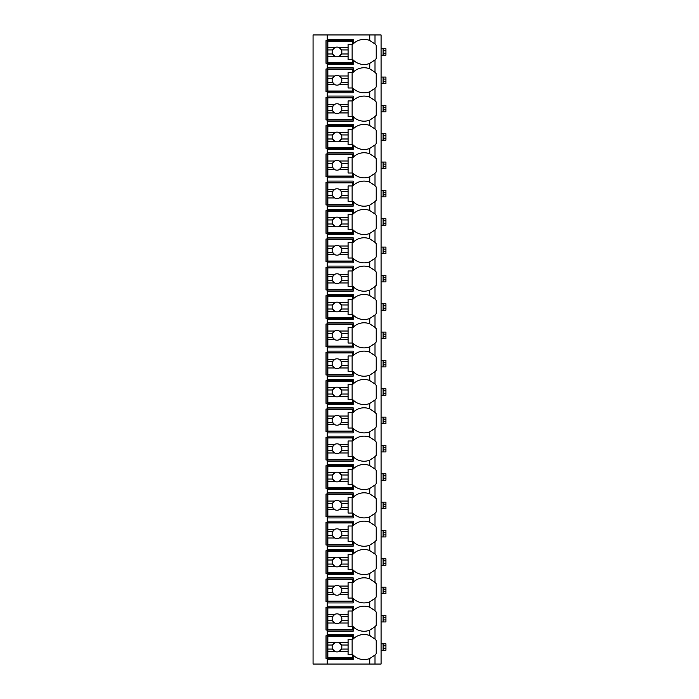 <?xml version="1.0" encoding="UTF-8"?>
<svg xmlns="http://www.w3.org/2000/svg" width="699" height="699" viewBox="0 0 699 699"><rect width="100%" height="100%" fill="white"/><g stroke="black" fill="none" stroke-linecap="round" stroke-linejoin="round"><path stroke-width="1.05" d="M381.077 34.95L313.065 34.95L313.065 664.05L381.077 664.05L381.077 34.95M374.847 60.105A15.387 15.387 0 0 0 375.005 59.948L369.745 63.417A15.387 15.387 0 0 1 353.144 59.948L353.144 64.5L327.237 64.5L327.237 63.286L326.022 63.286L326.022 40.621L353.144 40.621M374.847 88.441A15.387 15.387 0 0 0 375.005 88.284L369.745 91.761A15.387 15.387 0 0 1 353.144 88.284L353.144 92.836L327.237 92.836L327.237 91.621L326.022 91.621L326.022 68.956L327.237 68.956L327.237 67.742L353.144 67.742L353.144 72.303A15.387 15.387 0 0 1 369.745 68.825L375.005 72.303A15.387 15.387 0 0 0 374.847 72.137M374.847 116.777A15.387 15.387 0 0 0 375.005 116.619L369.745 120.097A15.387 15.387 0 0 1 353.144 116.619L353.144 121.18L327.237 121.18L327.237 119.966L326.022 119.966L326.022 97.292L327.237 97.292L327.237 96.078L353.144 96.078L353.144 100.639A15.387 15.387 0 0 1 369.745 97.161L375.005 100.639A15.387 15.387 0 0 0 374.847 100.481M374.847 145.112A15.387 15.387 0 0 0 375.005 144.955L369.745 148.433A15.387 15.387 0 0 1 353.144 144.955L353.144 149.516L327.237 149.516L327.237 148.302L326.022 148.302L326.022 125.628L327.237 125.628L327.237 124.413L353.144 124.413L353.144 128.974A15.387 15.387 0 0 1 369.745 125.497L375.005 128.974A15.387 15.387 0 0 0 374.847 128.817M374.847 173.457A15.387 15.387 0 0 0 375.005 173.291L369.745 176.768A15.387 15.387 0 0 1 353.144 173.291L353.144 177.852L327.237 177.852L327.237 176.637L326.022 176.637L326.022 153.972L327.237 153.972L327.237 152.758L353.144 152.758L353.144 157.31A15.387 15.387 0 0 1 369.745 153.832L375.005 157.31A15.387 15.387 0 0 0 374.847 157.153M374.847 201.793A15.387 15.387 0 0 0 375.005 201.635L369.745 205.113A15.387 15.387 0 0 1 353.144 201.635L353.144 206.188L327.237 206.188L327.237 204.973L326.022 204.973L326.022 182.308L327.237 182.308L327.237 181.093L353.144 181.093L353.144 185.654A15.387 15.387 0 0 1 369.745 182.177L375.005 185.654A15.387 15.387 0 0 0 374.847 185.488M374.847 230.128A15.387 15.387 0 0 0 375.005 229.971L369.745 233.449A15.387 15.387 0 0 1 353.144 229.971L353.144 234.532L327.237 234.532L327.237 233.317L326.022 233.317L326.022 210.644L327.237 210.644L327.237 209.429L353.144 209.429L353.144 213.99A15.387 15.387 0 0 1 369.745 210.513L375.005 213.99A15.387 15.387 0 0 0 374.847 213.833M374.847 258.464A15.387 15.387 0 0 0 375.005 258.307L369.745 261.784A15.387 15.387 0 0 1 353.144 258.307L353.144 262.868L327.237 262.868L327.237 261.653L326.022 261.653L326.022 238.979L327.237 238.979L327.237 237.765L353.144 237.765L353.144 242.326A15.387 15.387 0 0 1 369.745 238.848L375.005 242.326A15.387 15.387 0 0 0 374.847 242.169M374.847 286.808A15.387 15.387 0 0 0 375.005 286.642L369.745 290.12A15.387 15.387 0 0 1 353.144 286.642L353.144 291.203L327.237 291.203L327.237 289.989L326.022 289.989L326.022 267.324L327.237 267.324L327.237 266.109L353.144 266.109L353.144 270.662A15.387 15.387 0 0 1 369.745 267.184L375.005 270.662A15.387 15.387 0 0 0 374.847 270.504M374.847 315.144A15.387 15.387 0 0 0 375.005 314.987L369.745 318.464A15.387 15.387 0 0 1 353.144 314.987L353.144 319.539L327.237 319.539L327.237 318.325L326.022 318.325L326.022 295.66L327.237 295.66L327.237 294.445L353.144 294.445L353.144 299.006A15.387 15.387 0 0 1 369.745 295.528L375.005 299.006A15.387 15.387 0 0 0 374.847 298.84M374.847 343.48A15.387 15.387 0 0 0 375.005 343.323L369.745 346.8A15.387 15.387 0 0 1 353.144 343.323L353.144 347.884L327.237 347.884L327.237 346.669L326.022 346.669L326.022 323.995L327.237 323.995L327.237 322.781L353.144 322.781L353.144 327.342A15.387 15.387 0 0 1 369.745 323.864L375.005 327.342A15.387 15.387 0 0 0 374.847 327.184M374.847 371.816A15.387 15.387 0 0 0 375.005 371.658L369.745 375.136A15.387 15.387 0 0 1 353.144 371.658L353.144 376.219L327.237 376.219L327.237 375.005L326.022 375.005L326.022 352.331L327.237 352.331L327.237 351.116L353.144 351.116L353.144 355.677A15.387 15.387 0 0 1 369.745 352.2L375.005 355.677A15.387 15.387 0 0 0 374.847 355.52M374.847 400.16A15.387 15.387 0 0 0 375.005 399.994L369.745 403.472A15.387 15.387 0 0 1 353.144 399.994L353.144 404.555L327.237 404.555L327.237 403.34L326.022 403.34L326.022 380.675L327.237 380.675L327.237 379.461L353.144 379.461L353.144 384.013A15.387 15.387 0 0 1 369.745 380.536L375.005 384.013A15.387 15.387 0 0 0 374.847 383.856M374.847 428.496A15.387 15.387 0 0 0 375.005 428.338L369.745 431.816A15.387 15.387 0 0 1 353.144 428.338L353.144 432.891L327.237 432.891L327.237 431.676L326.022 431.676L326.022 409.011L327.237 409.011L327.237 407.797L353.144 407.797L353.144 412.358A15.387 15.387 0 0 1 369.745 408.88L375.005 412.358A15.387 15.387 0 0 0 374.847 412.192M374.847 456.831A15.387 15.387 0 0 0 375.005 456.674L369.745 460.152A15.387 15.387 0 0 1 353.144 456.674L353.144 461.235L327.237 461.235L327.237 460.021L326.022 460.021L326.022 437.347L327.237 437.347L327.237 436.132L353.144 436.132L353.144 440.693A15.387 15.387 0 0 1 369.745 437.216L375.005 440.693A15.387 15.387 0 0 0 374.847 440.536M374.847 485.167A15.387 15.387 0 0 0 375.005 485.01L369.745 488.487A15.387 15.387 0 0 1 353.144 485.01L353.144 489.571L327.237 489.571L327.237 488.356L326.022 488.356L326.022 465.683L327.237 465.683L327.237 464.468L353.144 464.468L353.144 469.029A15.387 15.387 0 0 1 369.745 465.551L375.005 469.029A15.387 15.387 0 0 0 374.847 468.872M374.847 513.512A15.387 15.387 0 0 0 375.005 513.346L369.745 516.823A15.387 15.387 0 0 1 353.144 513.346L353.144 517.907L327.237 517.907L327.237 516.692L326.022 516.692L326.022 494.027L327.237 494.027L327.237 492.812L353.144 492.812L353.144 497.365A15.387 15.387 0 0 1 369.745 493.887L375.005 497.365A15.387 15.387 0 0 0 374.847 497.207M374.847 541.847A15.387 15.387 0 0 0 375.005 541.69L369.745 545.168A15.387 15.387 0 0 1 353.144 541.69L353.144 546.242L327.237 546.242L327.237 545.028L326.022 545.028L326.022 522.363L327.237 522.363L327.237 521.148L353.144 521.148L353.144 525.709A15.387 15.387 0 0 1 369.745 522.232L375.005 525.709A15.387 15.387 0 0 0 374.847 525.543M374.847 570.183A15.387 15.387 0 0 0 375.005 570.026L369.745 573.503A15.387 15.387 0 0 1 353.144 570.026L353.144 574.587L327.237 574.587L327.237 573.372L326.022 573.372L326.022 550.698L327.237 550.698L327.237 549.484L353.144 549.484L353.144 554.045A15.387 15.387 0 0 1 369.745 550.567L375.005 554.045A15.387 15.387 0 0 0 374.847 553.888M374.847 598.519A15.387 15.387 0 0 0 375.005 598.361L369.745 601.839A15.387 15.387 0 0 1 353.144 598.361L353.144 602.922L327.237 602.922L327.237 601.708L326.022 601.708L326.022 579.034L327.237 579.034L327.237 577.82L353.144 577.82L353.144 582.381A15.387 15.387 0 0 1 369.745 578.903L375.005 582.381A15.387 15.387 0 0 0 374.847 582.223M374.847 626.863A15.387 15.387 0 0 0 375.005 626.697L369.745 630.175A15.387 15.387 0 0 1 353.144 626.697L353.144 631.258L327.237 631.258L327.237 630.044L326.022 630.044L326.022 607.379L327.237 607.379L327.237 606.164L353.144 606.164L353.144 610.716A15.387 15.387 0 0 1 369.745 607.239L375.005 610.716A15.387 15.387 0 0 0 374.847 610.559M374.847 655.199A15.387 15.387 0 0 0 375.005 655.042L369.745 658.519A15.387 15.387 0 0 0 369.745 658.51A15.387 15.387 0 0 1 353.144 655.042L353.144 659.594L327.237 659.594L327.237 658.379L326.022 658.379L326.022 635.714L327.237 635.714L327.237 634.5L353.144 634.5L353.144 639.052A15.387 15.387 0 0 1 369.745 635.583L375.005 639.052A15.387 15.387 0 0 0 374.847 638.895M353.144 63.286L327.237 63.286L327.237 39.406L353.144 39.406L353.144 43.958A15.387 15.387 0 0 1 369.745 40.481L375.005 43.958A15.387 15.387 0 0 0 374.847 43.801M327.237 659.594L327.237 664.05M327.237 631.258L327.237 634.5M327.237 602.922L327.237 606.164M327.237 574.587L327.237 577.82M327.237 546.242L327.237 549.484M327.237 517.907L327.237 521.148M327.237 489.571L327.237 492.812M327.237 461.235L327.237 464.468M327.237 432.891L327.237 436.132M327.237 404.555L327.237 407.797M327.237 376.219L327.237 379.461M327.237 347.884L327.237 351.116M327.237 319.539L327.237 322.781M327.237 291.203L327.237 294.445M327.237 262.868L327.237 266.109M327.237 234.532L327.237 237.765M327.237 206.188L327.237 209.429M327.237 177.852L327.237 181.093M327.237 149.516L327.237 152.758M327.237 121.18L327.237 124.413M327.237 92.836L327.237 96.078M327.237 64.5L327.237 67.742M327.237 34.95L327.237 39.406M353.144 658.379L327.237 658.379L327.237 635.714L353.144 635.714M370.924 636.107A15.387 15.387 0 0 0 369.745 635.583L369.745 630.175M375.005 664.05L375.005 655.042A15.387 15.387 0 0 0 376.219 653.652L376.219 640.441A15.387 15.387 0 0 0 375.005 639.052L375.005 626.697A15.387 15.387 0 0 0 376.219 625.317L376.219 612.097A15.387 15.387 0 0 0 375.005 610.716L375.005 598.361A15.387 15.387 0 0 0 376.219 596.981L376.219 583.761A15.387 15.387 0 0 0 375.005 582.381L375.005 570.026A15.387 15.387 0 0 0 376.219 568.645L376.219 555.425A15.387 15.387 0 0 0 375.005 554.045L375.005 541.69A15.387 15.387 0 0 0 376.219 540.301L376.219 527.09A15.387 15.387 0 0 0 375.005 525.709L375.005 513.346A15.387 15.387 0 0 0 376.219 511.965L376.219 498.754A15.387 15.387 0 0 0 375.005 497.365L375.005 485.01A15.387 15.387 0 0 0 376.219 483.629L376.219 470.41A15.387 15.387 0 0 0 375.005 469.029L375.005 456.674A15.387 15.387 0 0 0 376.219 455.294L376.219 442.074A15.387 15.387 0 0 0 375.005 440.693L375.005 428.338A15.387 15.387 0 0 0 376.219 426.949L376.219 413.738A15.387 15.387 0 0 0 375.005 412.358L375.005 399.994A15.387 15.387 0 0 0 376.219 398.613L376.219 385.402A15.387 15.387 0 0 0 375.005 384.013L375.005 371.658A15.387 15.387 0 0 0 376.219 370.278L376.219 357.058A15.387 15.387 0 0 0 375.005 355.677L375.005 343.323A15.387 15.387 0 0 0 376.219 341.942L376.219 328.722A15.387 15.387 0 0 0 375.005 327.342L375.005 314.987A15.387 15.387 0 0 0 376.219 313.598L376.219 300.387A15.387 15.387 0 0 0 375.005 299.006L375.005 286.642A15.387 15.387 0 0 0 376.219 285.262L376.219 272.051A15.387 15.387 0 0 0 375.005 270.662L375.005 258.307A15.387 15.387 0 0 0 376.219 256.926L376.219 243.706A15.387 15.387 0 0 0 375.005 242.326L375.005 229.971A15.387 15.387 0 0 0 376.219 228.59L376.219 215.371A15.387 15.387 0 0 0 375.005 213.99L375.005 201.635A15.387 15.387 0 0 0 376.219 200.246L376.219 187.035A15.387 15.387 0 0 0 375.005 185.654L375.005 173.291A15.387 15.387 0 0 0 376.219 171.91L376.219 158.699A15.387 15.387 0 0 0 375.005 157.31L375.005 144.955A15.387 15.387 0 0 0 376.219 143.575L376.219 130.355A15.387 15.387 0 0 0 375.005 128.974L375.005 116.619A15.387 15.387 0 0 0 376.219 115.239L376.219 102.019A15.387 15.387 0 0 0 375.005 100.639L375.005 88.284A15.387 15.387 0 0 0 376.219 86.903L376.219 73.683A15.387 15.387 0 0 0 375.005 72.303L375.005 59.948A15.387 15.387 0 0 0 376.219 58.559L376.219 45.348A15.387 15.387 0 0 0 375.005 43.958L375.005 34.95M369.745 63.417L369.745 68.825M353.144 630.044L327.237 630.044L327.237 607.379L353.144 607.379M369.745 607.239L369.745 601.839M327.84 614.395L327.84 607.981L352.532 607.981L352.532 611.022L348.085 611.022L348.085 614.395L339.225 614.395A4.858 4.858 0 0 0 334.76 614.395L327.84 614.395L327.84 620.729L332.575 620.729L334.76 623.027L327.84 623.027L327.84 629.441L352.532 629.441L352.532 626.4L348.085 626.4L348.085 623.027L339.225 623.027L341.409 620.729L348.085 620.729L348.085 623.027M327.84 616.684L332.575 616.684A4.858 4.858 0 0 1 334.76 614.395L332.575 616.684A4.858 4.858 0 0 0 339.225 623.027A4.858 4.858 0 0 0 341.409 616.684L348.085 616.684L348.085 620.729M348.085 614.395L348.085 616.684M341.409 616.684L339.225 614.395A4.858 4.858 0 0 1 341.409 616.684M352.13 626.4L352.13 611.022M327.84 620.729L327.84 623.027M353.144 601.708L327.237 601.708L327.237 579.034L353.144 579.034M369.745 578.903L369.745 573.503M327.84 586.059L327.84 579.646L352.532 579.646L352.532 582.678L348.085 582.678L348.085 586.059L339.225 586.059A4.858 4.858 0 0 0 334.76 586.059L327.84 586.059L327.84 592.394L332.575 592.394L334.76 594.683L327.84 594.683L327.84 601.096L352.532 601.096L352.532 598.064L348.085 598.064L348.085 594.683L339.225 594.683L341.409 592.394L348.085 592.394L348.085 594.683M327.84 588.348L332.575 588.348A4.858 4.858 0 0 1 334.76 586.059L332.575 588.348A4.858 4.858 0 0 0 339.225 594.683A4.858 4.858 0 0 0 341.409 588.348L348.085 588.348L348.085 592.394M348.085 586.059L348.085 588.348M341.409 588.348L339.225 586.059A4.858 4.858 0 0 1 341.409 588.348M352.13 598.064L352.13 582.678M327.84 592.394L327.84 594.683M353.144 573.372L327.237 573.372L327.237 550.698L353.144 550.698M369.745 550.567L369.745 545.168M327.84 557.723L327.84 551.31L352.532 551.31L352.532 554.342L348.085 554.342L348.085 557.723L339.225 557.723A4.858 4.858 0 0 0 334.76 557.723L327.84 557.723L327.84 564.058L332.575 564.058L334.76 566.347L327.84 566.347L327.84 572.761L352.532 572.761L352.532 569.729L348.085 569.729L348.085 566.347L339.225 566.347L341.409 564.058L348.085 564.058L348.085 566.347M327.84 560.013L332.575 560.013A4.858 4.858 0 0 1 334.76 557.723L332.575 560.013A4.858 4.858 0 0 0 339.225 566.347A4.858 4.858 0 0 0 341.409 560.013L348.085 560.013L348.085 564.058M348.085 557.723L348.085 560.013M341.409 560.013L339.225 557.723A4.858 4.858 0 0 1 341.409 560.013M352.13 569.729L352.13 554.342M327.84 564.058L327.84 566.347M353.144 545.028L327.237 545.028L327.237 522.363L353.144 522.363M369.745 522.232L369.745 516.823M327.84 529.379L327.84 522.966L352.532 522.966L352.532 526.006L348.085 526.006L348.085 529.379L339.225 529.379A4.858 4.858 0 0 0 334.76 529.379L327.84 529.379L327.84 535.722L332.575 535.722L334.76 538.012L327.84 538.012L327.84 544.425L352.532 544.425L352.532 541.384L348.085 541.384L348.085 538.012L339.225 538.012L341.409 535.722L348.085 535.722L348.085 538.012M327.84 531.668L332.575 531.668A4.858 4.858 0 0 1 334.76 529.379L332.575 531.668A4.858 4.858 0 0 0 339.225 538.012A4.858 4.858 0 0 0 341.409 531.668L348.085 531.668L348.085 535.722M348.085 529.379L348.085 531.668M341.409 531.668L339.225 529.379A4.858 4.858 0 0 1 341.409 531.668M352.13 541.384L352.13 526.006M327.84 535.722L327.84 538.012M353.144 516.692L327.237 516.692L327.237 494.027L353.144 494.027M369.745 493.887L369.745 488.487M327.84 501.043L327.84 494.63L352.532 494.63L352.532 497.671L348.085 497.671L348.085 501.043L339.225 501.043A4.858 4.858 0 0 0 334.76 501.043L327.84 501.043L327.84 507.378L332.575 507.378L334.76 509.676L327.84 509.676L327.84 516.089L352.532 516.089L352.532 513.049L348.085 513.049L348.085 509.676L339.225 509.676L341.409 507.378L348.085 507.378L348.085 509.676M327.84 503.332L332.575 503.332A4.858 4.858 0 0 1 334.76 501.043L332.575 503.332A4.858 4.858 0 0 0 339.225 509.676A4.858 4.858 0 0 0 341.409 503.332L348.085 503.332L348.085 507.378M348.085 501.043L348.085 503.332M341.409 503.332L339.225 501.043A4.858 4.858 0 0 1 341.409 503.332M352.13 513.049L352.13 497.671M327.84 507.378L327.84 509.676M353.144 488.356L327.237 488.356L327.237 465.683L353.144 465.683M369.745 465.551L369.745 460.152M327.84 472.707L327.84 466.294L352.532 466.294L352.532 469.326L348.085 469.326L348.085 472.707L339.225 472.707A4.858 4.858 0 0 0 334.76 472.707L327.84 472.707L327.84 479.042L332.575 479.042L334.76 481.331L327.84 481.331L327.84 487.745L352.532 487.745L352.532 484.713L348.085 484.713L348.085 481.331L339.225 481.331L341.409 479.042L348.085 479.042L348.085 481.331M327.84 474.997L332.575 474.997A4.858 4.858 0 0 1 334.76 472.707L332.575 474.997A4.858 4.858 0 0 0 339.225 481.331A4.858 4.858 0 0 0 341.409 474.997L348.085 474.997L348.085 479.042M348.085 472.707L348.085 474.997M341.409 474.997L339.225 472.707A4.858 4.858 0 0 1 341.409 474.997M352.13 484.713L352.13 469.326M327.84 479.042L327.84 481.331M353.144 460.021L327.237 460.021L327.237 437.347L353.144 437.347M369.745 437.216L369.745 431.816M327.84 444.372L327.84 437.958L352.532 437.958L352.532 440.99L348.085 440.99L348.085 444.372L339.225 444.372A4.858 4.858 0 0 0 334.76 444.372L327.84 444.372L327.84 450.706L332.575 450.706L334.76 452.996L327.84 452.996L327.84 459.409L352.532 459.409L352.532 456.377L348.085 456.377L348.085 452.996L339.225 452.996L341.409 450.706L348.085 450.706L348.085 452.996M327.84 446.661L332.575 446.661A4.858 4.858 0 0 1 334.76 444.372L332.575 446.661A4.858 4.858 0 0 0 339.225 452.996A4.858 4.858 0 0 0 341.409 446.661L348.085 446.661L348.085 450.706M348.085 444.372L348.085 446.661M341.409 446.661L339.225 444.372A4.858 4.858 0 0 1 341.409 446.661M352.13 456.377L352.13 440.99M327.84 450.706L327.84 452.996M353.144 431.676L327.237 431.676L327.237 409.011L353.144 409.011M369.745 408.88L369.745 403.472M327.84 416.027L327.84 409.614L352.532 409.614L352.532 412.655L348.085 412.655L348.085 416.027L339.225 416.027A4.858 4.858 0 0 0 334.76 416.027L327.84 416.027L327.84 422.371L332.575 422.371L334.76 424.66L327.84 424.66L327.84 431.073L352.532 431.073L352.532 428.033L348.085 428.033L348.085 424.66L339.225 424.66L341.409 422.371L348.085 422.371L348.085 424.66M327.84 418.317L332.575 418.317A4.858 4.858 0 0 1 334.76 416.027L332.575 418.317A4.858 4.858 0 0 0 339.225 424.66A4.858 4.858 0 0 0 341.409 418.317L348.085 418.317L348.085 422.371M348.085 416.027L348.085 418.317M341.409 418.317L339.225 416.027A4.858 4.858 0 0 1 341.409 418.317M352.13 428.033L352.13 412.655M327.84 422.371L327.84 424.66M353.144 403.34L327.237 403.34L327.237 380.675L353.144 380.675M369.745 380.536L369.745 375.136M327.84 387.692L327.84 381.278L352.532 381.278L352.532 384.319L348.085 384.319L348.085 387.692L339.225 387.692A4.858 4.858 0 0 0 334.76 387.692L327.84 387.692L327.84 394.035L332.575 394.035L334.76 396.324L327.84 396.324L327.84 402.738L352.532 402.738L352.532 399.697L348.085 399.697L348.085 396.324L339.225 396.324L341.409 394.035L348.085 394.035L348.085 396.324M327.84 389.981L332.575 389.981A4.858 4.858 0 0 1 334.76 387.692L332.575 389.981A4.858 4.858 0 0 0 339.225 396.324A4.858 4.858 0 0 0 341.409 389.981L348.085 389.981L348.085 394.035M348.085 387.692L348.085 389.981M341.409 389.981L339.225 387.692A4.858 4.858 0 0 1 341.409 389.981M352.13 399.697L352.13 384.319M327.84 394.035L327.84 396.324M353.144 375.005L327.237 375.005L327.237 352.331L353.144 352.331M369.745 352.2L369.745 346.8M327.84 359.356L327.84 352.943L352.532 352.943L352.532 355.974L348.085 355.974L348.085 359.356L339.225 359.356A4.858 4.858 0 0 0 334.76 359.356L327.84 359.356L327.84 365.691L332.575 365.691L334.76 367.98L327.84 367.98L327.84 374.393L352.532 374.393L352.532 371.361L348.085 371.361L348.085 367.98L339.225 367.98L341.409 365.691L348.085 365.691L348.085 367.98M327.84 361.645L332.575 361.645A4.858 4.858 0 0 1 334.76 359.356L332.575 361.645A4.858 4.858 0 0 0 339.225 367.98A4.858 4.858 0 0 0 341.409 361.645L348.085 361.645L348.085 365.691M348.085 359.356L348.085 361.645M341.409 361.645L339.225 359.356A4.858 4.858 0 0 1 341.409 361.645M352.13 371.361L352.13 355.974M327.84 365.691L327.84 367.98M353.144 346.669L327.237 346.669L327.237 323.995L353.144 323.995M369.745 323.864L369.745 318.464M327.84 331.02L327.84 324.607L352.532 324.607L352.532 327.639L348.085 327.639L348.085 331.02L339.225 331.02A4.858 4.858 0 0 0 334.76 331.02L327.84 331.02L327.84 337.355L332.575 337.355L334.76 339.644L327.84 339.644L327.84 346.057L352.532 346.057L352.532 343.026L348.085 343.026L348.085 339.644L339.225 339.644L341.409 337.355L348.085 337.355L348.085 339.644M327.84 333.309L332.575 333.309A4.858 4.858 0 0 1 334.76 331.02L332.575 333.309A4.858 4.858 0 0 0 339.225 339.644A4.858 4.858 0 0 0 341.409 333.309L348.085 333.309L348.085 337.355M348.085 331.02L348.085 333.309M341.409 333.309L339.225 331.02A4.858 4.858 0 0 1 341.409 333.309M352.13 343.026L352.13 327.639M327.84 337.355L327.84 339.644M353.144 318.325L327.237 318.325L327.237 295.66L353.144 295.66M369.745 295.528L369.745 290.12M327.84 302.676L327.84 296.262L352.532 296.262L352.532 299.303L348.085 299.303L348.085 302.676L339.225 302.676A4.858 4.858 0 0 0 334.76 302.676L327.84 302.676L327.84 309.019L332.575 309.019L334.76 311.308L327.84 311.308L327.84 317.722L352.532 317.722L352.532 314.681L348.085 314.681L348.085 311.308L339.225 311.308L341.409 309.019L348.085 309.019L348.085 311.308M327.84 304.965L332.575 304.965A4.858 4.858 0 0 1 334.76 302.676L332.575 304.965A4.858 4.858 0 0 0 339.225 311.308A4.858 4.858 0 0 0 341.409 304.965L348.085 304.965L348.085 309.019M348.085 302.676L348.085 304.965M341.409 304.965L339.225 302.676A4.858 4.858 0 0 1 341.409 304.965M352.13 314.681L352.13 299.303M327.84 309.019L327.84 311.308M353.144 289.989L327.237 289.989L327.237 267.324L353.144 267.324M369.745 267.184L369.745 261.784M327.84 274.34L327.84 267.927L352.532 267.927L352.532 270.967L348.085 270.967L348.085 274.34L339.225 274.34A4.858 4.858 0 0 0 334.76 274.34L327.84 274.34L327.84 280.683L332.575 280.683L334.76 282.973L327.84 282.973L327.84 289.386L352.532 289.386L352.532 286.345L348.085 286.345L348.085 282.973L339.225 282.973L341.409 280.683L348.085 280.683L348.085 282.973M327.84 276.629L332.575 276.629A4.858 4.858 0 0 1 334.76 274.34L332.575 276.629A4.858 4.858 0 0 0 339.225 282.973A4.858 4.858 0 0 0 341.409 276.629L348.085 276.629L348.085 280.683M348.085 274.34L348.085 276.629M341.409 276.629L339.225 274.34A4.858 4.858 0 0 1 341.409 276.629M352.13 286.345L352.13 270.967M327.84 280.683L327.84 282.973M353.144 261.653L327.237 261.653L327.237 238.979L353.144 238.979M369.745 238.848L369.745 233.449M327.84 246.004L327.84 239.591L352.532 239.591L352.532 242.623L348.085 242.623L348.085 246.004L339.225 246.004A4.858 4.858 0 0 0 334.76 246.004L327.84 246.004L327.84 252.339L332.575 252.339L334.76 254.628L327.84 254.628L327.84 261.042L352.532 261.042L352.532 258.01L348.085 258.01L348.085 254.628L339.225 254.628L341.409 252.339L348.085 252.339L348.085 254.628M327.84 248.294L332.575 248.294A4.858 4.858 0 0 1 334.76 246.004L332.575 248.294A4.858 4.858 0 0 0 339.225 254.628A4.858 4.858 0 0 0 341.409 248.294L348.085 248.294L348.085 252.339M348.085 246.004L348.085 248.294M341.409 248.294L339.225 246.004A4.858 4.858 0 0 1 341.409 248.294M352.13 258.01L352.13 242.623M327.84 252.339L327.84 254.628M353.144 233.317L327.237 233.317L327.237 210.644L353.144 210.644M369.745 210.513L369.745 205.113M327.84 217.669L327.84 211.255L352.532 211.255L352.532 214.287L348.085 214.287L348.085 217.669L339.225 217.669A4.858 4.858 0 0 0 334.76 217.669L327.84 217.669L327.84 224.003L332.575 224.003L334.76 226.293L327.84 226.293L327.84 232.706L352.532 232.706L352.532 229.674L348.085 229.674L348.085 226.293L339.225 226.293L341.409 224.003L348.085 224.003L348.085 226.293M327.84 219.958L332.575 219.958A4.858 4.858 0 0 1 334.76 217.669L332.575 219.958A4.858 4.858 0 0 0 339.225 226.293A4.858 4.858 0 0 0 341.409 219.958L348.085 219.958L348.085 224.003M348.085 217.669L348.085 219.958M341.409 219.958L339.225 217.669A4.858 4.858 0 0 1 341.409 219.958M352.13 229.674L352.13 214.287M327.84 224.003L327.84 226.293M353.144 204.973L327.237 204.973L327.237 182.308L353.144 182.308M369.745 182.177L369.745 176.768M327.84 189.324L327.84 182.911L352.532 182.911L352.532 185.951L348.085 185.951L348.085 189.324L339.225 189.324A4.858 4.858 0 0 0 334.76 189.324L327.84 189.324L327.84 195.668L332.575 195.668L334.76 197.957L327.84 197.957L327.84 204.37L352.532 204.37L352.532 201.329L348.085 201.329L348.085 197.957L339.225 197.957L341.409 195.668L348.085 195.668L348.085 197.957M327.84 191.622L332.575 191.622A4.858 4.858 0 0 1 334.76 189.324L332.575 191.622A4.858 4.858 0 0 0 339.225 197.957A4.858 4.858 0 0 0 341.409 191.622L348.085 191.622L348.085 195.668M348.085 189.324L348.085 191.622M341.409 191.622L339.225 189.324A4.858 4.858 0 0 1 341.409 191.622M352.13 201.329L352.13 185.951M327.84 195.668L327.84 197.957M353.144 176.637L327.237 176.637L327.237 153.972L353.144 153.972M369.745 153.832L369.745 148.433M327.84 160.988L327.84 154.575L352.532 154.575L352.532 157.616L348.085 157.616L348.085 160.988L339.225 160.988A4.858 4.858 0 0 0 334.76 160.988L327.84 160.988L327.84 167.332L332.575 167.332L334.76 169.621L327.84 169.621L327.84 176.034L352.532 176.034L352.532 172.994L348.085 172.994L348.085 169.621L339.225 169.621L341.409 167.332L348.085 167.332L348.085 169.621M327.84 163.278L332.575 163.278A4.858 4.858 0 0 1 334.76 160.988L332.575 163.278A4.858 4.858 0 0 0 339.225 169.621A4.858 4.858 0 0 0 341.409 163.278L348.085 163.278L348.085 167.332M348.085 160.988L348.085 163.278M341.409 163.278L339.225 160.988A4.858 4.858 0 0 1 341.409 163.278M352.13 172.994L352.13 157.616M327.84 167.332L327.84 169.621M353.144 148.302L327.237 148.302L327.237 125.628L353.144 125.628M369.745 125.497L369.745 120.097M327.84 132.653L327.84 126.239L352.532 126.239L352.532 129.271L348.085 129.271L348.085 132.653L339.225 132.653A4.858 4.858 0 0 0 334.76 132.653L327.84 132.653L327.84 138.987L332.575 138.987L334.76 141.277L327.84 141.277L327.84 147.69L352.532 147.69L352.532 144.658L348.085 144.658L348.085 141.277L339.225 141.277L341.409 138.987L348.085 138.987L348.085 141.277M327.84 134.942L332.575 134.942A4.858 4.858 0 0 1 334.76 132.653L332.575 134.942A4.858 4.858 0 0 0 339.225 141.277A4.858 4.858 0 0 0 341.409 134.942L348.085 134.942L348.085 138.987M348.085 132.653L348.085 134.942M341.409 134.942L339.225 132.653A4.858 4.858 0 0 1 341.409 134.942M352.13 144.658L352.13 129.271M327.84 138.987L327.84 141.277M353.144 119.966L327.237 119.966L327.237 97.292L353.144 97.292M369.745 97.161L369.745 91.761M327.84 104.317L327.84 97.904L352.532 97.904L352.532 100.936L348.085 100.936L348.085 104.317L339.225 104.317A4.858 4.858 0 0 0 334.76 104.317L327.84 104.317L327.84 110.652L332.575 110.652L334.76 112.941L327.84 112.941L327.84 119.354L352.532 119.354L352.532 116.322L348.085 116.322L348.085 112.941L339.225 112.941L341.409 110.652L348.085 110.652L348.085 112.941M327.84 106.606L332.575 106.606A4.858 4.858 0 0 1 334.76 104.317L332.575 106.606A4.858 4.858 0 0 0 339.225 112.941A4.858 4.858 0 0 0 341.409 106.606L348.085 106.606L348.085 110.652M348.085 104.317L348.085 106.606M341.409 106.606L339.225 104.317A4.858 4.858 0 0 1 341.409 106.606M352.13 116.322L352.13 100.936M327.84 110.652L327.84 112.941M353.144 91.621L327.237 91.621L327.237 68.956L353.144 68.956M327.84 75.973L327.84 69.559L352.532 69.559L352.532 72.6L348.085 72.6L348.085 75.973L339.225 75.973A4.858 4.858 0 0 0 334.76 75.973L327.84 75.973L327.84 82.316L332.575 82.316L334.76 84.605L327.84 84.605L327.84 91.019L352.532 91.019L352.532 87.978L348.085 87.978L348.085 84.605L339.225 84.605L341.409 82.316L348.085 82.316L348.085 84.605M327.84 78.271L332.575 78.271A4.858 4.858 0 0 1 334.76 75.973L332.575 78.271A4.858 4.858 0 0 0 339.225 84.605A4.858 4.858 0 0 0 341.409 78.271L348.085 78.271L348.085 82.316M348.085 75.973L348.085 78.271M341.409 78.271L339.225 75.973A4.858 4.858 0 0 1 341.409 78.271M352.13 87.978L352.13 72.6M327.84 82.316L327.84 84.605M369.745 40.49A15.387 15.387 0 0 0 369.745 40.481L369.745 34.95M327.84 47.637L327.84 41.224L352.532 41.224L352.532 44.264L348.085 44.264L348.085 47.637L339.225 47.637A4.858 4.858 0 0 0 334.76 47.637L327.84 47.637L327.84 53.98L332.575 53.98L334.76 56.27L327.84 56.27L327.84 62.683L352.532 62.683L352.532 59.642L348.085 59.642L348.085 56.27L339.225 56.27L341.409 53.98L348.085 53.98L348.085 56.27M327.84 49.926L332.575 49.926A4.858 4.858 0 0 1 334.76 47.637L332.575 49.926A4.858 4.858 0 0 0 339.225 56.27A4.858 4.858 0 0 0 341.409 49.926L348.085 49.926L348.085 53.98M348.085 47.637L348.085 49.926M341.409 49.926L339.225 47.637A4.858 4.858 0 0 1 341.409 49.926M352.13 59.642L352.13 44.264M327.84 53.98L327.84 56.27M327.84 642.731L327.84 636.317L352.532 636.317L352.532 639.358L348.085 639.358L348.085 642.731L339.225 642.731A4.858 4.858 0 0 0 334.76 642.731L327.84 642.731L327.84 649.074L332.575 649.074L334.76 651.363L327.84 651.363L327.84 657.776L352.532 657.776L352.532 654.736L348.085 654.736L348.085 651.363L339.225 651.363L341.409 649.074L348.085 649.074L348.085 651.363M327.84 645.02L332.575 645.02A4.858 4.858 0 0 1 334.76 642.731L332.575 645.02A4.858 4.858 0 0 0 339.225 651.363A4.858 4.858 0 0 0 341.409 645.02L348.085 645.02L348.085 649.074M348.085 642.731L348.085 645.02M341.409 645.02L339.225 642.731A4.858 4.858 0 0 1 341.409 645.02M352.13 654.736L352.13 639.358M327.84 649.074L327.84 651.363M385.935 645.832L383.104 645.832L383.104 643.805L385.935 643.805L385.935 650.288L381.077 650.288M383.104 650.288L383.104 645.832M381.077 643.805L383.104 643.805M385.935 617.497L383.104 617.497L383.104 615.47L385.935 615.47L385.935 621.944L381.077 621.944M383.104 621.944L383.104 617.497M381.077 615.47L383.104 615.47M385.935 589.161L383.104 589.161L383.104 587.134L385.935 587.134L385.935 593.608L381.077 593.608M383.104 593.608L383.104 589.161M381.077 587.134L383.104 587.134M385.935 560.816L383.104 560.816L383.104 558.798L385.935 558.798L385.935 565.273L381.077 565.273M383.104 565.273L383.104 560.816M381.077 558.798L383.104 558.798M385.935 532.481L383.104 532.481L383.104 530.454L385.935 530.454L385.935 536.937L381.077 536.937M383.104 536.937L383.104 532.481M381.077 530.454L383.104 530.454M385.935 504.145L383.104 504.145L383.104 502.118L385.935 502.118L385.935 508.592L381.077 508.592M383.104 508.592L383.104 504.145M381.077 502.118L383.104 502.118M385.935 475.809L383.104 475.809L383.104 473.782L385.935 473.782L385.935 480.257L381.077 480.257M383.104 480.257L383.104 475.809M381.077 473.782L383.104 473.782M385.935 447.465L383.104 447.465L383.104 445.446L385.935 445.446L385.935 451.921L381.077 451.921M383.104 451.921L383.104 447.465M381.077 445.446L383.104 445.446M385.935 419.129L383.104 419.129L383.104 417.102L385.935 417.102L385.935 423.585L381.077 423.585M383.104 423.585L383.104 419.129M381.077 417.102L383.104 417.102M385.935 390.793L383.104 390.793L383.104 388.766L385.935 388.766L385.935 395.25L381.077 395.25M383.104 395.25L383.104 390.793M381.077 388.766L383.104 388.766M385.935 362.458L383.104 362.458L383.104 360.431L385.935 360.431L385.935 366.905L381.077 366.905M383.104 366.905L383.104 362.458M381.077 360.431L383.104 360.431M385.935 334.113L383.104 334.113L383.104 332.095L385.935 332.095L385.935 338.569L381.077 338.569M383.104 338.569L383.104 334.113M381.077 332.095L383.104 332.095M385.935 305.778L383.104 305.778L383.104 303.75L385.935 303.75L385.935 310.234L381.077 310.234M383.104 310.234L383.104 305.778M381.077 303.75L383.104 303.75M385.935 277.442L383.104 277.442L383.104 275.415L385.935 275.415L385.935 281.898L381.077 281.898M383.104 281.898L383.104 277.442M381.077 275.415L383.104 275.415M385.935 249.106L383.104 249.106L383.104 247.079L385.935 247.079L385.935 253.554L381.077 253.554M383.104 253.554L383.104 249.106M381.077 247.079L383.104 247.079M385.935 220.762L383.104 220.762L383.104 218.743L385.935 218.743L385.935 225.218L381.077 225.218M383.104 225.218L383.104 220.762M381.077 218.743L383.104 218.743M385.935 192.426L383.104 192.426L383.104 190.408L385.935 190.408L385.935 196.882L381.077 196.882M383.104 196.882L383.104 192.426M381.077 190.408L383.104 190.408M385.935 164.09L383.104 164.09L383.104 162.063L385.935 162.063L385.935 168.546L381.077 168.546M383.104 168.546L383.104 164.09M381.077 162.063L383.104 162.063M385.935 135.755L383.104 135.755L383.104 133.727L385.935 133.727L385.935 140.202L381.077 140.202M383.104 140.202L383.104 135.755M381.077 133.727L383.104 133.727M385.935 107.41L383.104 107.41L383.104 105.392L385.935 105.392L385.935 111.866L381.077 111.866M383.104 111.866L383.104 107.41M381.077 105.392L383.104 105.392M385.935 79.074L383.104 79.074L383.104 77.056L385.935 77.056L385.935 83.531L381.077 83.531M383.104 83.531L383.104 79.074M381.077 77.056L383.104 77.056M385.935 50.739L383.104 50.739L383.104 48.712L385.935 48.712L385.935 55.195L381.077 55.195M383.104 55.195L383.104 50.739M383.104 48.712L381.077 48.712M369.745 658.519L369.745 664.05M385.935 648.261L383.104 648.261M385.935 619.926L383.104 619.926M385.935 591.59L383.104 591.59M385.935 563.245L383.104 563.245M385.935 534.91L383.104 534.91M385.935 506.574L383.104 506.574M385.935 478.238L383.104 478.238M385.935 449.894L383.104 449.894M385.935 421.558L383.104 421.558M385.935 393.222L383.104 393.222M385.935 364.887L383.104 364.887M385.935 336.542L383.104 336.542M385.935 308.207L383.104 308.207M385.935 279.871L383.104 279.871M385.935 251.535L383.104 251.535M385.935 223.191L383.104 223.191M385.935 194.855L383.104 194.855M385.935 166.519L383.104 166.519M385.935 138.184L383.104 138.184M385.935 109.839L383.104 109.839M385.935 81.503L383.104 81.503M385.935 53.168L383.104 53.168"/></g></svg>
